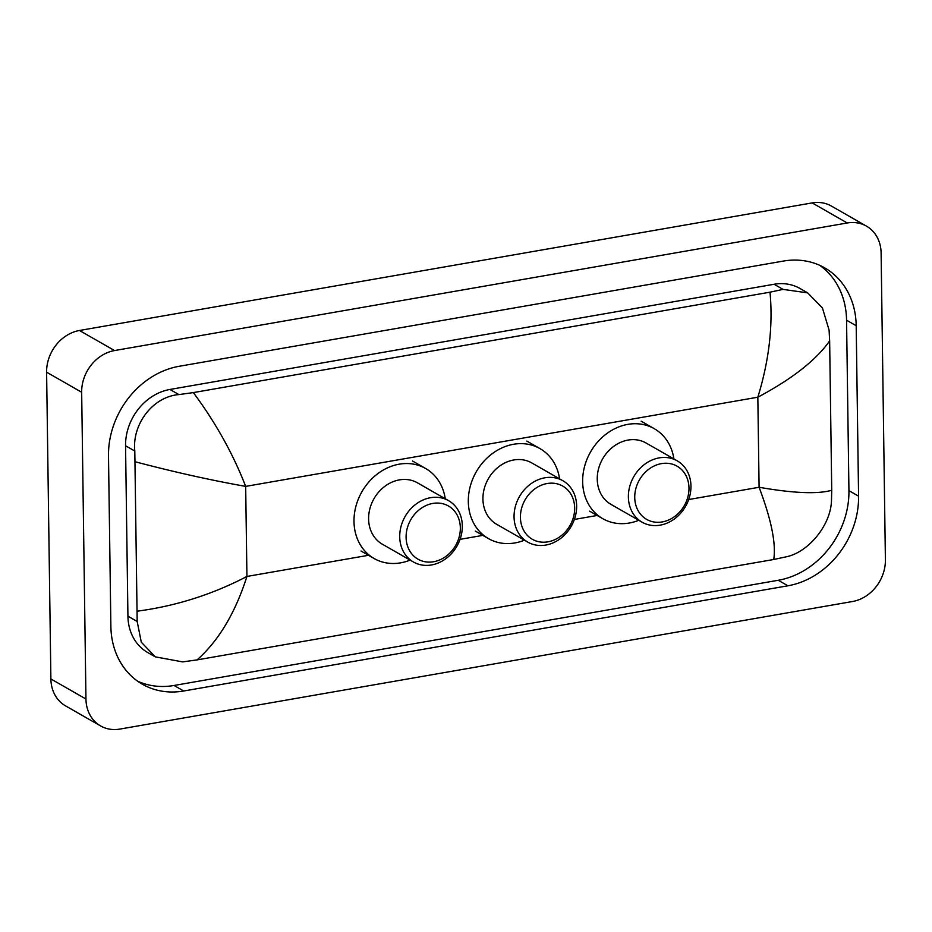 <?xml version="1.0" encoding="UTF-8"?>
<svg xmlns="http://www.w3.org/2000/svg" width="932" height="932" viewBox="0 0 932 932"><rect width="100%" height="100%" fill="white"/><g stroke="black" fill="none" stroke-linecap="round" stroke-linejoin="round"><path stroke-width="1.4" d="M100.598 725.935L65.531 705.862A37.711 31.839 -60.2 0 1 50.887 678.95L46.6 372.171A37.711 31.839 -60.2 0 1 79.476 330.487L812.168 202.908A37.711 31.839 -60.2 0 1 831.402 206.065L866.469 226.138A37.711 31.839 -60.2 0 1 881.113 253.05L885.4 559.829A37.711 31.839 -60.2 0 1 852.524 601.513L119.832 729.092A37.711 31.839 -60.2 0 1 100.598 725.935A37.711 31.839 -60.2 0 1 85.954 699.023L81.666 392.255A37.711 31.839 -60.2 0 1 114.543 350.56L847.235 222.981A37.711 31.839 -60.2 0 1 866.469 226.138M858.582 496.162L856.193 325.722A81.072 68.455 119.8 0 0 824.715 267.868A81.072 68.455 119.8 0 0 783.358 261.077L179.177 366.288A81.072 68.455 119.8 0 0 108.496 455.923L110.873 626.351A81.072 68.455 119.8 0 0 142.351 684.216A81.072 68.455 119.8 0 0 183.709 690.996L787.889 585.797A81.072 68.455 119.8 0 0 858.582 496.162L848.936 490.64L846.559 320.212A81.072 68.455 119.8 0 0 819.764 265.34M137.668 681.222A81.072 68.455 119.8 0 0 174.074 685.474L778.243 580.275A81.072 68.455 119.8 0 0 848.936 490.64M831.728 490.267L831.484 500.577C830.82 525.182 808.533 551.965 786.783 556.695L773.735 559.491C776.193 543.647 771.312 519.578 759.091 487.273C793.563 493.273 817.783 494.263 831.728 490.267L829.643 340.914C816.013 360.218 792.072 378.975 757.832 397.207C769.098 360.533 773.152 325.524 769.995 292.182L783.055 289.386L807.671 292.869L800.075 288.524A50.911 42.977 119.8 0 0 774.108 284.26L169.939 389.46A50.911 42.977 119.8 0 0 125.552 445.752L127.929 616.18A50.911 42.977 119.8 0 0 147.699 652.517L155.283 656.85L141.291 642.183L137.179 621.469L134.802 451.041C131.983 424.456 152.603 396.706 178.886 394.586L193.343 392.593C215.63 422.604 233.082 453.872 245.675 486.387C210.923 480.236 174.144 472.035 135.338 461.806M773.735 559.491L197.071 659.891L182.614 661.895L155.283 656.85M769.995 292.182L193.343 392.593M807.671 292.869L822.443 307.991L829.096 330.149L829.643 340.914M137.423 611.159C175.857 606.056 212.368 594.488 246.933 576.454C235.295 612.918 218.682 640.727 197.071 659.891M634.739 497.502A30.64 25.863 -60.2 0 1 661.452 463.623A30.64 25.863 -60.2 0 1 688.981 488.053A30.64 25.863 -60.2 0 1 662.268 521.932A30.64 25.863 -60.2 0 1 634.739 497.502M628.378 496.966A35.346 29.847 -60.2 0 1 644.804 464.194A35.346 29.847 -60.2 0 1 677.238 460.839A35.346 29.847 -60.2 0 1 690.962 486.073A35.346 29.847 -60.2 0 1 674.535 518.844A35.346 29.847 -60.2 0 1 642.101 522.2A35.346 29.847 -60.2 0 1 628.378 496.966M677.238 460.839L646.109 443.026A35.346 29.847 119.8 0 0 613.675 446.381A35.346 29.847 119.8 0 0 597.249 479.153A35.346 29.847 119.8 0 0 610.984 504.375L642.101 522.2M638.769 520.289A51.854 43.781 -60.2 0 1 602.783 518.693A51.854 43.781 -60.2 0 1 582.651 481.693A51.854 43.781 -60.2 0 1 606.744 433.625A51.854 43.781 -60.2 0 1 654.311 428.708A51.854 43.781 -60.2 0 1 673.906 458.928M520.417 517.4A30.64 25.863 -60.2 0 1 547.131 483.533A30.64 25.863 -60.2 0 1 574.66 507.963A30.64 25.863 -60.2 0 1 547.946 541.83A30.64 25.863 -60.2 0 1 520.417 517.4M514.056 516.876A35.346 29.847 -60.2 0 1 530.483 484.104A35.346 29.847 -60.2 0 1 562.905 480.749A35.346 29.847 -60.2 0 1 576.64 505.983A35.346 29.847 -60.2 0 1 560.214 538.743A35.346 29.847 -60.2 0 1 527.78 542.109A35.346 29.847 -60.2 0 1 514.056 516.876M562.905 480.749L531.788 462.924A35.346 29.847 119.8 0 0 499.354 466.291A35.346 29.847 119.8 0 0 482.927 499.051A35.346 29.847 119.8 0 0 496.651 524.285L527.78 542.109M524.448 540.199A51.854 43.781 -60.2 0 1 488.461 538.603A51.854 43.781 -60.2 0 1 468.318 501.602A51.854 43.781 -60.2 0 1 492.422 453.535A51.854 43.781 -60.2 0 1 539.977 448.607A51.854 43.781 -60.2 0 1 559.573 478.838M406.096 537.31A30.64 25.863 -60.2 0 1 432.809 503.431A30.64 25.863 -60.2 0 1 460.338 527.862A30.64 25.863 -60.2 0 1 433.613 561.74A30.64 25.863 -60.2 0 1 406.096 537.31M399.723 536.785A35.346 29.847 -60.2 0 1 416.15 504.014A35.346 29.847 -60.2 0 1 448.583 500.659A35.346 29.847 -60.2 0 1 462.319 525.881A35.346 29.847 -60.2 0 1 445.88 558.652A35.346 29.847 -60.2 0 1 413.458 562.008A35.346 29.847 -60.2 0 1 399.723 536.785M448.583 500.659L417.454 482.834A35.346 29.847 119.8 0 0 385.033 486.189A35.346 29.847 119.8 0 0 368.606 518.961A35.346 29.847 119.8 0 0 382.33 544.195L413.458 562.008M410.127 560.109A51.854 43.781 -60.2 0 1 374.128 558.513A51.854 43.781 -60.2 0 1 353.997 521.501A51.854 43.781 -60.2 0 1 378.089 473.444A51.854 43.781 -60.2 0 1 425.656 468.516A51.854 43.781 -60.2 0 1 445.251 498.748M688.701 499.529L759.091 487.273L757.832 397.207L245.675 486.387L246.933 576.454L369.235 555.157M460.047 539.348L483.557 535.248M574.38 519.439L597.89 515.338M114.543 350.56L79.476 330.487M81.666 392.255L46.6 372.171M85.954 699.023L50.887 678.95M847.235 222.981L812.168 202.908M846.559 320.212L856.193 325.722M778.243 580.275L787.889 585.797M174.074 685.474L183.709 690.996M127.929 616.18L137.179 621.469M125.552 445.752L134.802 451.041M169.939 389.46L178.886 394.586M774.108 284.26L783.055 289.386M654.311 428.708L641.158 421.171M602.783 518.693L589.63 511.167M539.977 448.607L526.836 441.081M488.461 538.603L475.308 531.077M425.656 468.516L412.503 460.99M374.128 558.513L360.987 550.987"/></g></svg>
